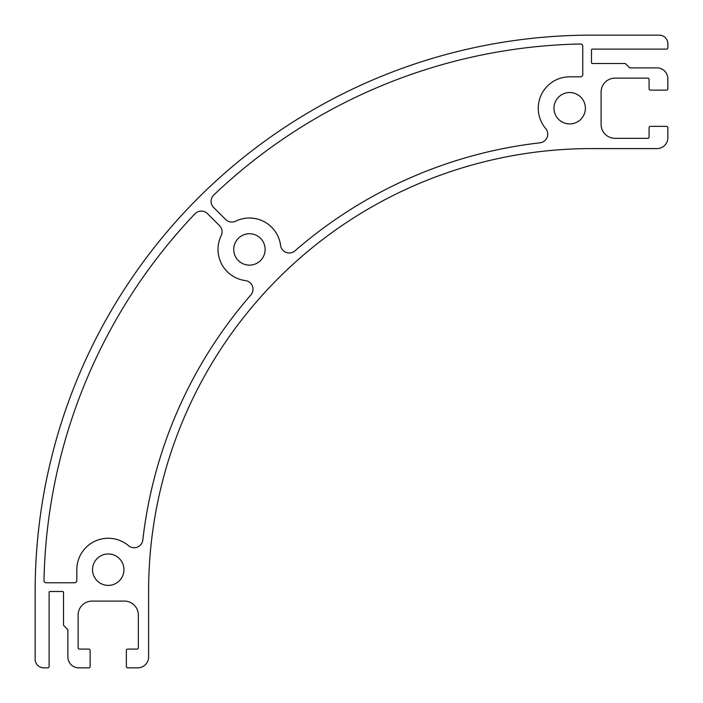 <?xml version="1.0" encoding="UTF-8"?>
<svg xmlns="http://www.w3.org/2000/svg" width="703" height="703" viewBox="0 0 703 703"><rect width="100%" height="100%" fill="white"/><g stroke="black" fill="none" stroke-linecap="round" stroke-linejoin="round"><path stroke-width="0.53" stroke-dasharray="3.52 2.64" d="M245.391 280.585A31.415 31.415 0 0 1 221.19 235.672A8.726 8.726 0 0 0 219.512 225.681L207.464 213.642A8.726 8.726 0 0 0 194.977 213.791A547.611 547.611 0 0 0 43.99 580.537A2.179 2.179 0 0 0 46.17 582.761L74.641 582.761A2.179 2.179 0 0 0 76.82 580.581L76.82 569.676A31.415 31.415 0 0 1 128.517 545.677A8.726 8.726 0 0 0 142.814 540.001A451.616 451.616 0 0 1 250.848 294.97A8.726 8.726 0 0 0 245.391 280.585M213.642 207.464L225.681 219.512A8.726 8.726 0 0 0 235.672 221.19A31.415 31.415 0 0 1 280.585 245.391A8.726 8.726 0 0 0 294.97 250.848A451.616 451.616 0 0 1 540.001 142.814A8.726 8.726 0 0 0 545.677 128.517A31.415 31.415 0 0 1 569.676 76.82L580.581 76.82A2.179 2.179 0 0 0 582.761 74.641L582.761 46.17A2.179 2.179 0 0 0 580.537 43.99A547.611 547.611 0 0 0 213.791 194.977A8.726 8.726 0 0 0 213.642 207.464M585.379 108.236A15.712 15.712 0 0 0 561.82 94.633A15.712 15.712 0 0 0 561.82 121.839A15.712 15.712 0 0 0 585.379 108.236M123.948 569.676A15.712 15.712 0 0 0 100.38 556.064A15.712 15.712 0 0 0 100.38 583.279A15.712 15.712 0 0 0 123.948 569.676M265.136 249.433A15.712 15.712 0 0 0 241.577 235.83A15.712 15.712 0 0 0 241.577 263.036A15.712 15.712 0 0 0 265.136 249.433M148.597 591.487A442.89 442.89 0 0 1 591.487 148.597L656.945 148.597A10.905 10.905 0 0 0 667.85 137.691L667.85 127.656A1.309 1.309 0 0 0 666.541 126.347L650.398 126.347A1.309 1.309 0 0 0 649.089 127.656L649.089 137.032A1.309 1.309 0 0 1 647.779 138.342L615.055 138.342A13.963 13.963 0 0 1 601.091 124.378L601.091 92.093A13.963 13.963 0 0 1 615.055 78.13L647.779 78.13A1.309 1.309 0 0 1 649.089 79.439L649.089 88.824A1.309 1.309 0 0 0 650.398 90.133L666.541 90.133A1.309 1.309 0 0 0 667.85 88.824L667.85 78.789A10.905 10.905 0 0 0 656.945 67.875L629.668 67.875L625.31 63.516L592.365 63.516A0.87 0.87 0 0 1 591.487 62.637L591.487 49.983A0.87 0.87 0 0 1 592.365 49.113L666.541 49.113A1.309 1.309 0 0 0 667.85 47.804L667.85 43.876A8.726 8.726 0 0 0 659.994 35.15L591.487 35.15A556.337 556.337 0 0 0 35.15 591.487L35.15 659.994A8.726 8.726 0 0 0 43.876 667.85L47.804 667.85A1.309 1.309 0 0 0 49.113 666.541L49.113 592.365A0.87 0.87 0 0 1 49.983 591.487L62.637 591.487A0.87 0.87 0 0 1 63.516 592.365L63.516 625.31L67.875 629.668L67.875 656.945A10.905 10.905 0 0 0 78.789 667.85L88.824 667.85A1.309 1.309 0 0 0 90.133 666.541L90.133 650.398A1.309 1.309 0 0 0 88.824 649.089L79.439 649.089A1.309 1.309 0 0 1 78.13 647.779L78.13 615.055A13.963 13.963 0 0 1 92.093 601.091L124.378 601.091A13.963 13.963 0 0 1 138.342 615.055L138.342 647.779A1.309 1.309 0 0 1 137.032 649.089L127.656 649.089A1.309 1.309 0 0 0 126.347 650.398L126.347 666.541A1.309 1.309 0 0 0 127.656 667.85L137.691 667.85A10.905 10.905 0 0 0 148.597 656.945L148.597 591.487"/><path stroke-width="1.05" d="M221.19 235.672A31.415 31.415 0 0 0 245.391 280.585A8.726 8.726 0 0 1 250.848 294.97A451.616 451.616 0 0 0 142.814 540.001A8.726 8.726 0 0 1 128.517 545.677A31.415 31.415 0 0 0 76.82 569.676L76.82 580.581A2.179 2.179 0 0 1 74.641 582.761L46.17 582.761A2.179 2.179 0 0 1 43.99 580.537A547.611 547.611 0 0 1 194.977 213.791A8.726 8.726 0 0 1 207.464 213.642L219.512 225.681A8.726 8.726 0 0 1 221.19 235.672M225.681 219.512L213.642 207.464A8.726 8.726 0 0 1 213.791 194.977A547.611 547.611 0 0 1 580.537 43.99A2.179 2.179 0 0 1 582.761 46.17L582.761 74.641A2.179 2.179 0 0 1 580.581 76.82L569.676 76.82A31.415 31.415 0 0 0 545.677 128.517A8.726 8.726 0 0 1 540.001 142.814A451.616 451.616 0 0 0 294.97 250.848A8.726 8.726 0 0 1 280.585 245.391A31.415 31.415 0 0 0 235.672 221.19A8.726 8.726 0 0 1 225.681 219.512M585.379 108.236A15.712 15.712 0 0 1 561.82 121.839A15.712 15.712 0 0 1 561.82 94.633A15.712 15.712 0 0 1 585.379 108.236M123.948 569.676A15.712 15.712 0 0 1 100.38 583.279A15.712 15.712 0 0 1 100.38 556.064A15.712 15.712 0 0 1 123.948 569.676M265.136 249.433A15.712 15.712 0 0 1 241.577 263.036A15.712 15.712 0 0 1 241.577 235.83A15.712 15.712 0 0 1 265.136 249.433M148.597 591.487A442.89 442.89 0 0 1 591.487 148.597L656.945 148.597A10.905 10.905 0 0 0 667.85 137.691L667.85 127.656A1.309 1.309 0 0 0 666.541 126.347L650.398 126.347A1.309 1.309 0 0 0 649.089 127.656L649.089 137.032A1.309 1.309 0 0 1 647.779 138.342L615.055 138.342A13.963 13.963 0 0 1 601.091 124.378L601.091 92.093A13.963 13.963 0 0 1 615.055 78.13L647.779 78.13A1.309 1.309 0 0 1 649.089 79.439L649.089 88.824A1.309 1.309 0 0 0 650.398 90.133L666.541 90.133A1.309 1.309 0 0 0 667.85 88.824L667.85 78.789A10.905 10.905 0 0 0 656.945 67.875L629.668 67.875L625.31 63.516L592.365 63.516A0.87 0.87 0 0 1 591.487 62.637L591.487 49.983A0.87 0.87 0 0 1 592.365 49.113L666.541 49.113A1.309 1.309 0 0 0 667.85 47.804L667.85 43.876A8.726 8.726 0 0 0 659.994 35.15L591.487 35.15A556.337 556.337 0 0 0 35.15 591.487L35.15 659.994A8.726 8.726 0 0 0 43.876 667.85L47.804 667.85A1.309 1.309 0 0 0 49.113 666.541L49.113 592.365A0.87 0.87 0 0 1 49.983 591.487L62.637 591.487A0.87 0.87 0 0 1 63.516 592.365L63.516 625.31L67.875 629.668L67.875 656.945A10.905 10.905 0 0 0 78.789 667.85L88.824 667.85A1.309 1.309 0 0 0 90.133 666.541L90.133 650.398A1.309 1.309 0 0 0 88.824 649.089L79.439 649.089A1.309 1.309 0 0 1 78.13 647.779L78.13 615.055A13.963 13.963 0 0 1 92.093 601.091L124.378 601.091A13.963 13.963 0 0 1 138.342 615.055L138.342 647.779A1.309 1.309 0 0 1 137.032 649.089L127.656 649.089A1.309 1.309 0 0 0 126.347 650.398L126.347 666.541A1.309 1.309 0 0 0 127.656 667.85L137.691 667.85A10.905 10.905 0 0 0 148.597 656.945L148.597 591.487"/></g></svg>
